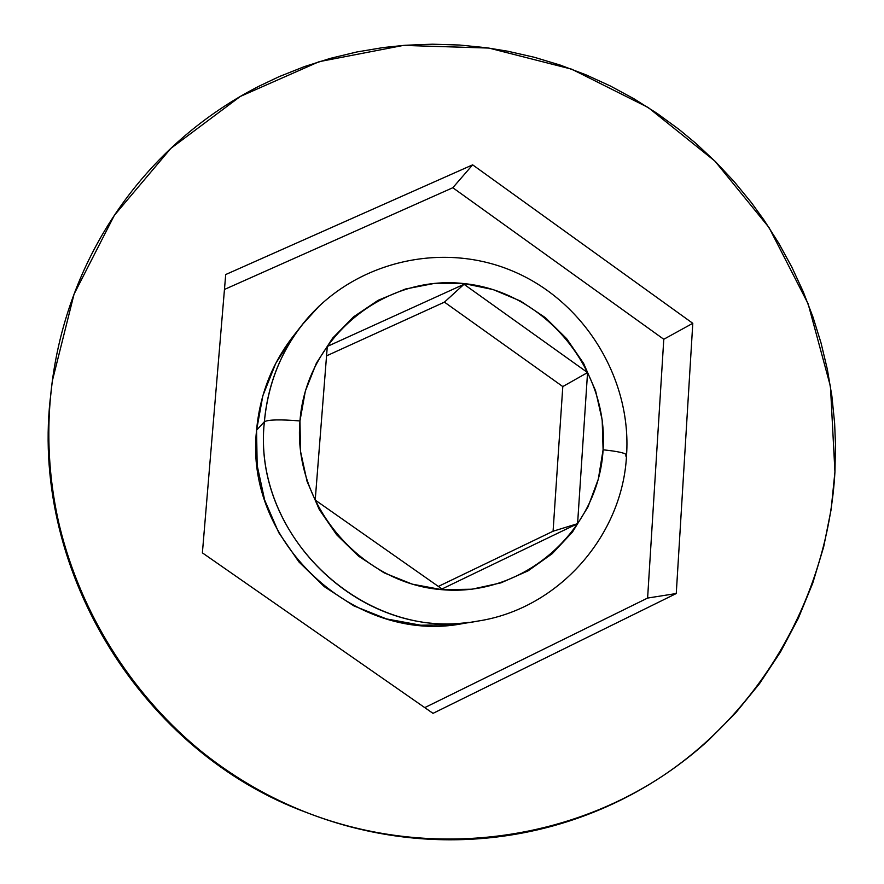 <?xml version="1.0" encoding="UTF-8"?>
<svg xmlns="http://www.w3.org/2000/svg" width="884" height="884" viewBox="0 0 884 884"><rect width="100%" height="100%" fill="white"/><g stroke="black" fill="none" stroke-linecap="round" stroke-linejoin="round"><path stroke-width="1.33" d="M319.102 306.107C286.991 337.5 268.758 376.031 264.382 421.712C268.416 419.591 280.272 419.336 299.963 420.95C306.063 338.064 383.789 274.36 464.067 283.587C544.445 291.621 608.855 368.882 603.098 449.801C618.203 451.381 626.027 453.161 626.568 455.149L625.485 455.978M626.568 454.928C631.706 378.573 584.136 300.306 511.361 270.537C438.796 240.426 350.13 263.101 301.875 325.146L292.958 336.55C271.841 363.943 259.719 395.17 256.57 430.232L264.382 421.712C267.62 385.557 280.118 353.368 301.875 325.146L319.201 306.019M50.498 397.203L52.322 380.949L74.057 294.162L114.345 215.364L170.811 148.424L240.293 96.444L319.135 61.67L403.336 45.416L488.863 48.068L571.716 69.184L648.193 107.505L714.924 161.12L769.014 227.531L808.109 303.764L830.452 386.418L834.938 471.868L835.49 444.729L834.618 423.071L831.877 396.065L827.336 369.291L821.026 342.915L812.949 316.958L803.191 291.621L791.777 267.012L778.716 243.144L764.141 220.249L751.411 202.657L734.173 181.618L715.62 161.816L695.796 143.296L679.034 129.418L657.144 113.417L634.226 98.931L610.347 85.98L585.705 74.709L560.346 65.129L534.356 57.283L507.957 51.261L486.554 47.747L459.525 45.029L432.453 44.2L405.303 45.261L383.667 47.482L356.882 51.957L330.406 58.344L304.416 66.587L279.09 76.665L259.299 86.057C236.47 97.704 214.967 111.561 194.778 127.627C174.601 143.716 156.17 161.739 139.473 181.695C122.799 201.674 108.235 223.221 95.77 246.338C83.328 269.476 73.284 293.742 65.637 319.135C58.001 344.528 52.963 370.562 50.498 397.203C48.068 423.856 48.3 450.586 51.195 477.382C54.123 504.189 59.67 530.499 67.847 556.334C76.046 582.158 86.709 606.954 99.848 630.723C112.997 654.469 128.346 676.691 145.882 697.388C163.429 718.062 182.8 736.77 203.983 753.522C225.188 770.262 247.752 784.694 271.675 796.849C295.61 808.959 320.395 818.562 346.031 825.645C371.678 832.695 397.645 837.115 423.933 838.905C450.21 840.673 476.288 839.811 502.145 836.319C528.002 832.805 553.141 826.783 577.561 818.241C601.971 809.689 625.198 798.838 647.243 785.677C669.287 772.505 689.752 757.323 708.636 740.129L735.532 713.09L759.566 683.575L780.55 651.873L798.318 618.303L812.727 583.186L823.678 546.842L831.104 509.626L834.938 471.868C828.164 592.048 764.859 707.012 663.972 775.102C562.832 842.585 428 858.696 309.389 813.589C144.611 753.234 31.835 572.025 50.498 397.203L50.123 399.988L50.498 397.203M692.791 323.312L676.26 593.529L433.005 713.355L202.392 552.865L225.707 274.537L472.642 164.844L692.791 323.312L676.26 593.529L647.607 598.059L663.785 339.268L692.791 323.312L663.785 339.268L452.818 187.728L224.448 289.455L452.818 187.728L472.642 164.844L452.818 187.728L663.785 339.268L647.607 598.059L676.26 593.529L433.005 713.355L202.392 552.865L225.707 274.537L472.642 164.844L692.791 323.312M50.123 399.988C31.636 573.219 143.341 752.726 306.626 812.529C143.352 752.726 31.636 573.219 50.123 399.988M424.773 707.62L647.607 598.059L424.773 707.62M477.725 621.109C366.219 643.541 251.354 537.096 264.382 421.712L256.57 430.232C243.896 542.102 355.224 645.232 463.437 623.474L477.725 621.109C559.329 608.722 622.822 534.776 626.546 455.205M455.481 624.612L420.817 625.22L386.496 618.922L353.887 605.894L324.284 586.644L298.902 561.904L278.758 532.665L264.659 500.079L257.167 465.47L256.57 430.232L262.846 395.745L275.731 363.39L293.101 336.373M626.568 455.149C626.027 453.161 618.203 451.381 603.098 449.801L602.181 419.988L595.595 390.827L583.606 363.401L566.666 338.705L545.395 317.676L520.577 301.079L493.128 289.576L464.067 283.587L434.464 283.399L405.436 289.024L378.109 300.317L353.534 316.859L332.682 338.075L316.395 363.147L305.334 391.137L299.963 420.95L300.538 451.415L307.046 481.316L319.246 509.471L336.66 534.765L358.584 556.169L384.131 572.854L412.298 584.158L441.945 589.683L471.901 589.219L500.996 582.843L528.113 570.832L552.224 553.693L572.423 532.113L587.971 506.941L598.313 479.15L603.098 449.801C598.534 530.82 523.77 597.076 441.945 589.683C360.031 583.517 292.648 503.703 299.963 420.95C280.272 419.336 268.416 419.591 264.382 421.712C251.962 533.461 359.379 638.237 468.553 622.38M464.012 284.283L587.562 372.573L577.584 523.671L441.989 588.976L315.212 500.057L327.29 346.451L464.012 284.283L587.562 372.573L562.799 386.562L444.442 302.14L464.012 284.283L444.442 302.14L326.55 355.854L444.442 302.14L562.799 386.562L587.562 372.573L577.584 523.671L553.075 531.229L562.799 386.562L553.075 531.229L577.584 523.671L441.989 588.976L315.212 500.057L327.29 346.451L464.012 284.283M438.365 586.423L553.075 531.229L438.365 586.423M307.555 812.882L306.626 812.529"/></g></svg>
